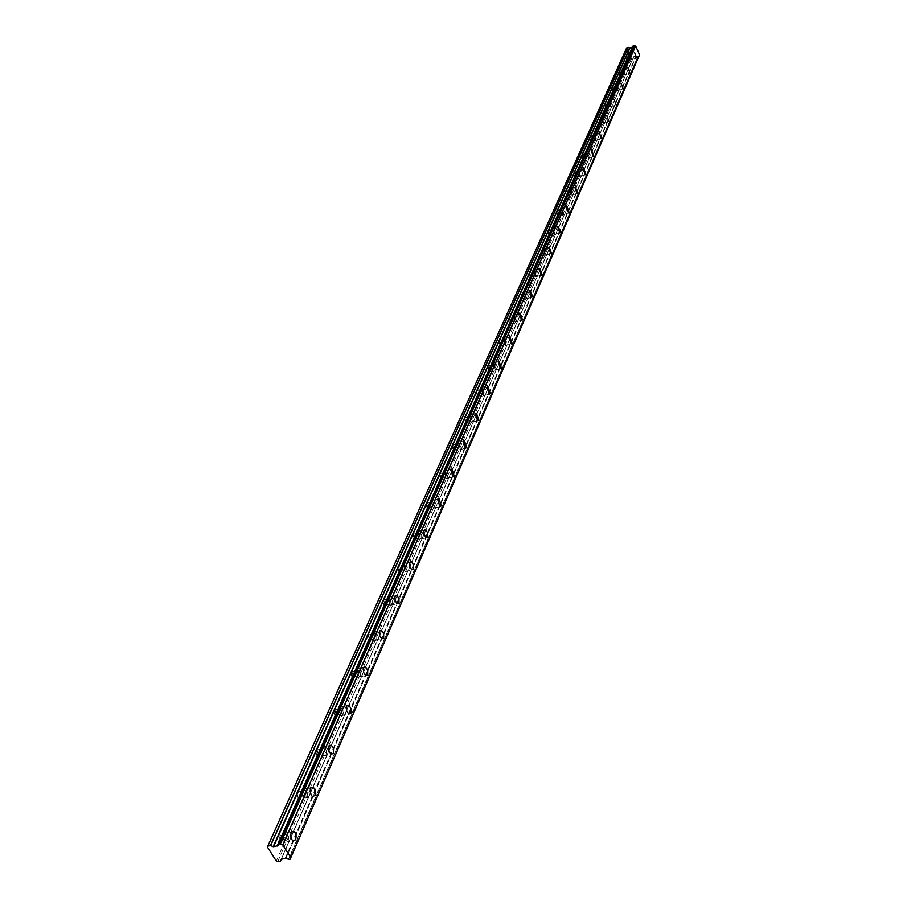 <?xml version="1.0" encoding="UTF-8"?>
<svg xmlns="http://www.w3.org/2000/svg" width="907" height="907" viewBox="0 0 907 907"><rect width="100%" height="100%" fill="white"/><g stroke="black" fill="none" stroke-linecap="round" stroke-linejoin="round"><path stroke-width="0.68" stroke-dasharray="4.54 3.4" d="M629.98 55.316L631.215 58.694L629.98 55.316M625.547 56.824L626.782 60.202L625.547 56.824M284.333 835.154L286.113 834.474L287.258 839.814L285.467 840.494L284.333 835.154M277.168 836.537L278.971 835.857L280.104 841.197L278.302 841.866L277.168 836.537M303.879 791.063L305.512 790.416L306.713 795.666L305.069 796.312L303.879 791.063M296.85 792.48L298.505 791.834L299.695 797.072L298.04 797.729L296.85 792.48M322.495 749.035L324.003 748.422L325.25 753.581L323.742 754.205L322.495 749.035M315.613 750.497L317.133 749.874L318.368 755.021L316.849 755.644L315.613 750.497M340.272 708.945L341.656 708.344L342.937 713.424L341.554 714.024L340.272 708.945M333.515 710.419L334.91 709.83L336.191 714.897L334.796 715.487L333.515 710.419M357.245 670.636L358.514 670.069L359.841 675.057L358.56 675.636L357.245 670.636M350.624 672.144L351.905 671.565L353.22 676.554L351.939 677.132L350.624 672.144M373.48 634.016L374.648 633.471L375.997 638.381L374.829 638.925L373.48 634.016M366.984 635.535L368.151 634.991L369.5 639.889L368.321 640.444L366.984 635.535M389.024 598.96L390.101 598.439L391.461 603.268L390.384 603.79L389.024 598.96M382.629 600.502L383.718 599.981L385.078 604.799L384.001 605.32L382.629 600.502M403.91 565.378L404.896 564.88L406.291 569.63L405.293 570.129L403.91 565.378M397.629 566.932L398.627 566.433L400.021 571.172L399.012 571.671L397.629 566.932M418.184 533.18L419.091 532.704L420.497 537.363L419.578 537.84L418.184 533.18M412.016 534.733L412.934 534.268L414.34 538.917L413.411 539.393L412.016 534.733M431.879 502.274L432.718 501.82L434.136 506.412L433.285 506.854L431.879 502.274M425.825 503.839L426.664 503.385L428.081 507.965L427.231 508.419L425.825 503.839M445.031 472.581L445.813 472.15L447.23 476.663L446.448 477.093L445.031 472.581M439.079 474.157L439.861 473.726L441.278 478.238L440.496 478.669L439.079 474.157M457.684 444.045L458.409 443.636L459.826 448.081L459.101 448.489L457.684 444.045M451.833 445.632L452.559 445.224L453.976 449.657L453.251 450.065L451.833 445.632M469.849 416.596L470.518 416.2L471.946 420.576L471.266 420.961L469.849 416.596M464.089 418.184L464.769 417.787L466.187 422.152L465.506 422.549L464.089 418.184M481.56 390.169L482.184 389.795L483.612 394.092L482.989 394.466L481.56 390.169M475.903 391.756L476.526 391.382L477.944 395.679L477.32 396.042L475.903 391.756M492.852 364.705L493.431 364.353L494.848 368.582L494.27 368.934L492.852 364.705M487.274 366.292L487.864 365.94L489.281 370.169L488.692 370.521L487.274 366.292M503.736 340.148L504.269 339.819L505.687 343.98L505.142 344.32L503.736 340.148M498.249 341.746L498.782 341.406L500.199 345.567L499.655 345.907L498.249 341.746M514.224 316.475L514.734 316.158L516.14 320.25L515.63 320.579L514.224 316.475M508.827 318.062L509.326 317.745L510.233 322.155L508.827 318.062M524.359 293.607L525.754 297.655L524.359 293.607M519.042 295.194L520.437 299.231L519.042 295.194M534.144 271.533L535.538 275.513L534.144 271.533M528.906 273.12L530.289 277.089L528.906 273.12M543.61 250.196L544.982 254.119L543.61 250.196M538.441 251.772L539.824 255.695L538.441 251.772M552.748 229.55L554.12 233.416L552.748 229.55M547.669 231.126L549.03 234.992L547.669 231.126M561.603 209.585L562.952 213.394L561.603 209.585M556.592 211.161L557.941 214.97L556.592 211.161M570.174 190.255L571.512 194.019L570.174 190.255M565.231 191.819L566.569 195.572L565.231 191.819M578.473 171.536L579.8 175.244L578.473 171.536M573.598 173.101L574.925 176.797L573.598 173.101M586.512 153.385L587.827 157.047L586.512 153.385M581.704 154.95L583.02 158.6L581.704 154.95M594.312 135.801L595.616 139.406L594.312 135.801M589.561 137.354L590.865 140.948L589.561 137.354M601.874 118.738L603.166 122.298L601.874 118.738M597.191 120.28L598.484 123.828L597.191 120.28M609.209 102.174L610.49 105.688L609.209 102.174M604.595 103.715L605.876 107.219L604.595 103.715M616.341 86.097L617.599 89.566L616.341 86.097M611.783 87.628L613.041 91.085L611.783 87.628M623.256 70.485L624.504 73.909L623.256 70.485M618.755 72.004L620.014 75.428L618.755 72.004M633.245 45.769L632.735 46.869M631.862 59.465L629.9 54.114L631.862 59.465M288.12 841.174L288.585 837.943L287.394 833.941L286.306 832.717L283.483 833.794L283.075 837.728L284.186 841.016L285.274 842.24L288.12 841.174M307.541 797.004L307.892 793.092L306.736 789.861L305.636 788.693L303.051 789.714L302.689 793.614L303.834 796.856L304.933 798.035L307.541 797.004M326.055 754.896L326.361 751.041L325.171 747.856L324.071 746.733L321.702 747.708L321.293 750.849L322.563 754.76L323.652 755.894L326.055 754.896M343.719 714.727L343.832 710.215L341.678 706.689L339.49 707.63L339.365 712.142L341.52 715.668L343.719 714.727M360.589 676.35L360.669 671.894L358.503 668.448L356.496 669.343L356.417 673.799L358.571 677.257L360.589 676.35M376.734 639.65L376.756 635.251L374.591 631.884L372.743 632.746L372.709 637.133L374.5 640.285L376.734 639.65M392.175 604.516L392.175 600.173L390.01 596.885L388.139 598.178L388.309 602.044L390.101 605.128L392.175 604.516M406.982 570.866L406.937 566.58L404.783 563.349L403.048 564.596L403.241 568.417L405.044 571.444L406.982 570.866M421.165 538.588L421.097 534.359L418.943 531.207L417.345 532.398L417.571 536.173L419.363 539.143L421.165 538.588M434.793 507.614L432.56 500.347L431.222 501.061L433.444 508.328L434.793 507.614M447.877 477.853L445.632 470.71L444.396 471.391L446.629 478.545L447.877 477.853M460.45 449.248L458.205 442.219L457.06 442.865L459.305 449.906L460.45 449.248M472.558 421.732L470.302 414.816L469.236 415.429L471.481 422.356L472.558 421.732M484.202 395.237L481.957 388.434L480.971 389.012L483.216 395.826L484.202 395.237M495.426 369.716L493.181 363.015L492.263 363.571L494.508 370.271L495.426 369.716M506.253 345.102L504.02 338.504L503.158 339.037L505.392 345.635L506.253 345.102M516.695 321.361L514.462 314.865L513.668 315.364L515.89 321.86L516.695 321.361M526.774 298.437L524.563 292.043L523.815 292.519L526.026 298.925L526.774 298.437M536.513 276.295L534.314 270.003L533.611 270.456L535.81 276.76L536.513 276.295M545.912 254.901L543.735 248.688L543.089 249.13L545.266 255.343L545.912 254.901M555.016 234.21L552.851 228.088L552.238 228.507L554.404 234.63L555.016 234.21M563.825 214.188L561.671 208.156L561.104 208.542L563.247 214.585L563.825 214.188M572.34 194.801L570.22 188.849L569.675 189.234L571.807 195.175L572.34 194.801M580.605 176.026L578.496 170.165L577.986 170.516L580.095 176.389L580.605 176.026M588.598 157.829L586.512 152.047L588.598 157.829M596.364 140.188L594.289 134.485L596.364 140.188M603.881 123.069L601.84 117.445L603.881 123.069M611.193 106.47L609.164 100.915L611.193 106.47M618.279 90.337L616.272 84.861L618.279 90.337M625.161 74.68L623.177 69.261L625.161 74.68M285.682 858.657L636.431 55.837L637.972 56.268L288.607 859.598M276.318 861.038L630.648 58.252L626.318 48.661L267.418 847.025M289.991 859.337L639.526 54.839M638.97 56.03L638.12 56.325M636.533 55.849L285.852 858.68M636.431 55.837L633.676 56.699L281.204 859.326L633.12 57.98L630.648 58.252M626.624 47.935L626.318 48.661M277.712 861.65L631.442 58.592M639.038 55.905L290.693 857.773M639.038 55.973L290.796 857.603M288.347 859.507L637.972 56.268M285.093 858.521L636.09 55.781M633.834 56.551L313.062 787.14M313.04 787.185L293.743 831.129M293.675 831.288L281.408 859.212M281.17 859.383L293.494 831.322L281.17 859.383M293.607 831.05L312.858 787.219L293.607 831.05M312.926 787.061L331.316 745.203L312.926 787.061M280.32 861.162L293.415 831.334M293.551 831.027L312.779 787.242M312.87 787.038L331.236 745.214M331.282 745.112L348.855 705.113M348.855 705.102L633.041 58.048M285.49 858.578L636.329 55.792M625.762 56.665L630.195 55.146M278.971 835.857L286.113 834.474M298.505 791.834L305.512 790.416M317.133 749.874L324.003 748.422M334.91 709.83L341.656 708.344M351.905 671.565L358.514 670.069M368.151 634.991L374.648 633.471M383.718 599.981L390.101 598.439M398.627 566.433L404.896 564.88M412.934 534.268L419.091 532.704M426.664 503.385L432.718 501.82M439.861 473.726L445.813 472.15M452.559 445.224L458.409 443.636M464.769 417.787L470.518 416.2M476.526 391.382L482.184 389.795M487.864 365.94L493.431 364.353M498.782 341.406L504.269 339.819M509.326 317.745L514.734 316.158M519.507 294.9L524.836 293.312M529.348 272.826L534.586 271.238M538.86 251.5L544.019 249.913M548.055 230.866L553.134 229.29M556.955 210.912L561.966 209.336M565.571 191.581L570.514 190.017M573.916 172.863L578.791 171.31M582.011 154.734L586.806 153.17M589.845 137.138L594.595 135.596M597.464 120.075L602.135 118.534M604.844 103.523L609.459 101.992M612.021 87.446L616.579 85.916M618.982 71.834L623.483 70.315M633.199 46.393L278.664 844.995M629.9 54.114L634.424 52.572M286.306 832.717L291.43 831.719M305.636 788.693L310.84 787.639M324.071 746.733L329.343 745.611M341.678 706.689L346.996 705.521M358.503 668.448L363.854 667.235M374.591 631.884L379.965 630.626M390.01 596.885L395.395 595.582M404.783 563.349L410.168 562.023M418.943 531.207L424.34 529.835M432.56 500.347L437.934 498.952M445.632 470.71L450.994 469.293M458.205 442.219L463.545 440.779M470.302 414.816L475.619 413.354M481.957 388.434L487.24 386.949M493.181 363.015L498.442 361.508M504.02 338.504L509.235 336.996M514.462 314.865L519.643 313.334M524.563 292.043L529.688 290.512M534.314 270.003L539.404 268.461M543.735 248.688L548.78 247.146M552.851 228.088L557.85 226.535M561.671 208.156L566.626 206.603M570.22 188.849L575.117 187.296M578.496 170.165L583.348 168.6M586.512 152.047L591.33 150.483M594.289 134.485L599.051 132.921M601.84 117.445L606.556 115.892M609.164 100.915L613.835 99.351M616.272 84.861L620.898 83.308M623.177 69.261L627.757 67.719M626.782 60.202L631.215 58.694M278.302 841.866L285.467 840.494M298.04 797.729L305.069 796.312M316.849 755.644L323.742 754.205M334.796 715.487L341.554 714.024M351.939 677.132L358.56 675.636M368.321 640.444L374.829 638.925M384.001 605.32L390.384 603.79M399.012 571.671L405.293 570.129M413.411 539.393L419.578 537.84M427.231 508.419L433.285 506.854M440.496 478.669L446.448 477.093M453.251 450.065L459.101 448.489M465.506 422.549L471.266 420.961M477.32 396.042L482.989 394.466M488.692 370.521L494.27 368.934M499.655 345.907L505.142 344.32M510.233 322.155L515.63 320.579M520.437 299.231L525.754 297.655M530.289 277.089L535.538 275.513M539.824 255.695L544.982 254.119M549.03 234.992L554.12 233.416M557.941 214.97L562.952 213.394M566.569 195.572L571.512 194.019M574.925 176.797L579.8 175.244M583.02 158.6L587.827 157.047M590.865 140.948L595.616 139.406M598.484 123.828L603.166 122.298M605.876 107.219L610.49 105.688M613.041 91.085L617.599 89.566M620.014 75.428L624.504 73.909M639.084 55.304L290.059 858.339M631.521 59.726L636.249 58.116M285.274 842.24L292.916 840.778M304.933 798.035L312.416 796.527M323.652 755.894L330.998 754.352M341.52 715.668L348.719 714.104M358.571 677.257L365.634 675.658M374.874 640.512L381.802 638.902M390.464 605.343L397.277 603.722M405.395 571.648L412.084 570.004M419.714 539.336L426.279 537.681M433.444 508.328L439.906 506.662M446.629 478.545L452.978 476.867M459.305 449.906L465.54 448.228M471.481 422.356L477.626 420.667M483.216 395.826L489.247 394.137M494.508 370.271L500.449 368.582M505.392 345.635L511.242 343.946M515.89 321.86L521.65 320.182M526.026 298.925L531.695 297.235M535.81 276.76L541.388 275.082M545.266 255.343L550.764 253.665M554.404 234.63L559.823 232.952M563.247 214.585L568.587 212.918M571.807 195.175L577.067 193.52M580.095 176.389L585.287 174.734M588.121 158.169L593.246 156.526M595.91 140.517L600.956 138.873M603.461 123.386L608.438 121.753M610.785 106.765L615.706 105.133M617.894 90.632L622.746 89.011M624.81 74.952L629.594 73.342"/><path stroke-width="1.36" d="M633.313 45.645L634.163 45.361L280.127 843.703L278.744 843.975L633.313 45.645L278.664 844.995L277.621 845.641L632.519 46.937L277.621 845.641M636.578 57.855L634.617 52.504L636.578 57.855M295.75 839.701L296.135 835.744L295.013 832.467L293.925 831.243L291.113 832.309L290.716 836.254L291.827 839.542L292.916 840.778L295.75 839.701M315.012 795.496L315.443 792.31L314.207 788.342L313.108 787.174L310.534 788.194L310.103 791.38L311.328 795.348L312.416 796.527L315.012 795.496M333.379 753.366L333.538 748.785L331.406 745.18L329.037 746.166L328.867 750.724L330.998 754.352L333.379 753.366M350.907 713.163L351.02 708.639L348.866 705.113L346.689 706.054L346.576 710.566L348.719 714.104L350.907 713.163M367.652 674.763L367.709 670.296L365.555 666.849L363.56 667.745L363.48 672.2L365.634 675.658L367.652 674.763M383.661 638.04L383.684 633.63L381.518 630.263L379.682 631.113L379.648 635.512L381.802 638.902L383.661 638.04M398.978 602.894L398.967 598.541L396.801 595.241L394.942 596.534L395.123 600.411L396.915 603.495L398.978 602.894M413.66 569.222L413.603 564.925L411.449 561.705L409.737 562.941L409.941 566.773L411.733 569.8L413.66 569.222M427.73 536.933L427.651 532.704L425.508 529.541L423.909 530.731L424.147 534.518L425.939 537.488L427.73 536.933M441.244 505.947L438.999 498.68L437.673 499.383L439.906 506.662L441.244 505.947M454.214 476.186L451.969 469.032L450.734 469.713L452.978 476.867L454.214 476.186M466.686 447.57L464.429 440.541L463.296 441.176L465.54 448.228L466.686 447.57M478.692 420.054L476.436 413.127L475.37 413.739L477.626 420.667L478.692 420.054M490.233 393.559L487.989 386.733L487.002 387.323L489.247 394.137L490.233 393.559M501.367 368.027L499.122 361.315L498.204 361.87L500.449 368.582L501.367 368.027M512.092 343.413L509.859 336.814L509.008 337.336L511.242 343.946L512.092 343.413M522.443 319.672L520.221 313.176L519.428 313.675L521.65 320.182L522.443 319.672M532.432 296.759L530.221 290.353L529.484 290.83L531.695 297.235L532.432 296.759M542.091 274.617L539.892 268.313L539.2 268.767L541.388 275.082L542.091 274.617M551.411 253.223L549.234 247.01L548.588 247.441L550.764 253.665L551.411 253.223M560.435 232.532L558.27 226.41L557.658 226.818L559.823 232.952L560.435 232.532M569.154 212.521L567.011 206.479L566.444 206.875L568.587 212.918L569.154 212.521M577.612 193.134L575.48 187.182L574.947 187.556L577.067 193.52L577.612 193.134M585.786 174.371L583.677 168.498L583.178 168.861L585.287 174.734L585.786 174.371M593.722 156.174L591.625 150.392L593.246 156.526L593.722 156.174M601.409 138.544L599.334 132.83L601.409 138.544M608.869 121.436L606.817 115.801L608.869 121.436M616.102 104.838L614.073 99.271L616.102 104.838M623.132 88.716L621.125 83.229L623.132 88.716M629.946 73.07L627.973 67.651L629.946 73.07M290.693 857.773L289.991 859.337L285.093 858.521L281.408 859.212L280.32 861.162L277.712 861.65L276.318 861.038L267.418 847.025L267.826 846.072L270.626 845.596L628.336 47.391L626.624 47.935L267.826 846.072M632.394 47.13L629.98 48.026L628.336 47.391M633.245 45.701L278.642 844.043M290.796 857.603L639.571 54.783L635.648 45.985L634.163 45.361M632.451 47.005L277.508 845.721L273.517 846.73L270.626 845.596M290.081 859.178L290.728 857.761L290.081 859.269M639.571 54.692L290.728 857.761M290.784 857.58L282.746 844.825L635.648 45.985M635.501 45.917L282.746 844.825M282.485 844.7L280.388 843.805L634.31 45.407M628.222 47.391L270.433 845.573M629.753 48.014L273.12 846.684M273.517 846.73L629.98 48.026M632.247 47.243L277.202 846.027M310.84 787.639L313.04 787.185M281.204 859.326L280.444 861.072L281.204 859.326M346.996 705.521L348.855 705.102M291.43 831.719L293.925 831.243M329.343 745.611L331.406 745.18M363.854 667.235L365.555 666.849M379.965 630.626L381.518 630.263M395.395 595.582L396.801 595.241M410.168 562.023L411.449 561.705M424.34 529.835L425.508 529.541M437.934 498.952L438.999 498.68M450.994 469.293L451.969 469.032M463.545 440.779L464.429 440.541M475.619 413.354L476.436 413.127M487.24 386.949L487.989 386.733M498.442 361.508L499.122 361.315M509.235 336.996L509.859 336.814M519.643 313.334L520.221 313.176M639.571 54.783L290.796 857.705"/></g></svg>
